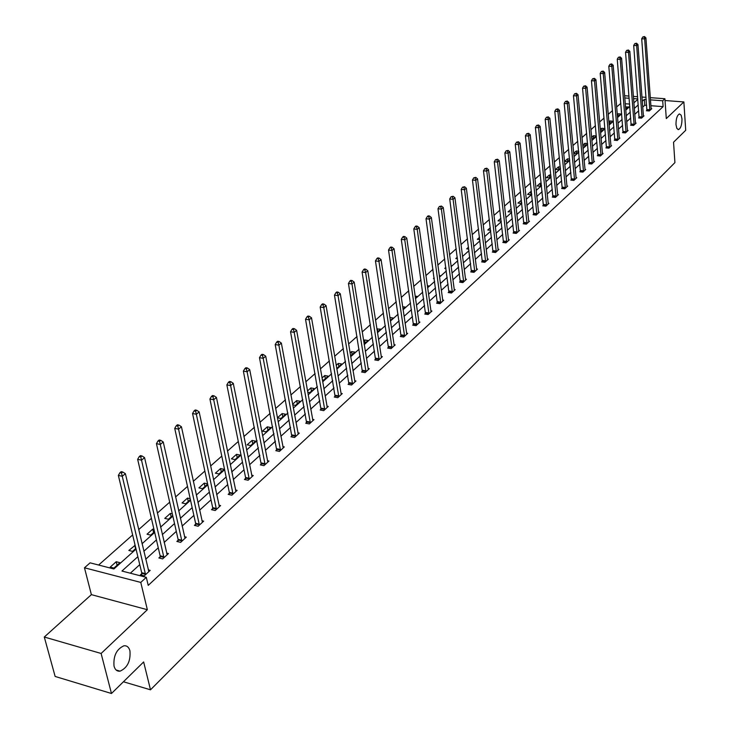 <?xml version="1.0" encoding="UTF-8"?>
<svg xmlns="http://www.w3.org/2000/svg" width="730" height="730" viewBox="0 0 730 730"><rect width="100%" height="100%" fill="white"/><g stroke="black" fill="none" stroke-linecap="round" stroke-linejoin="round"><path stroke-width="1.09" d="M675.989 124.657C675.98 118.771 677.139 115.194 679.457 113.926L681.127 115.157L681.975 118.89C681.975 124.748 680.816 128.316 678.498 129.593L676.838 128.38L675.989 124.657M114.035 666.18C113.223 655.96 116.517 649.171 123.908 645.794C126.901 645.475 128.918 647.163 129.949 650.841C130.752 660.997 127.449 667.767 120.067 671.162C117.101 671.49 115.094 669.83 114.035 666.18M650.302 97.647L664.911 98.733L666.289 118.579L683.873 101.935L685.707 130.296L673.534 142.231L674.921 162.607L150.499 689.804L143.646 661.946L111.471 693.5L55.142 676.455L44.293 637.025L101.114 653.469L147.35 609.714L140.771 582.421L84.47 567.785L90.1 562.839L113.898 568.971L136.045 549.124M111.471 693.5L101.114 653.469M683.873 101.935L665.039 100.53M147.35 609.714L91.378 594.649L44.293 637.025M91.378 594.649L84.47 567.785M620.847 103.414L616.631 106.936M612.516 110.568L608.199 114.382M604.057 118.05L599.622 121.974M595.443 125.669L590.889 129.694M586.674 133.426L581.992 137.559M577.74 141.328L572.931 145.571M568.643 149.367L563.706 153.729M559.381 157.561L554.307 162.042M549.936 165.911L544.726 170.519M540.319 174.415L534.962 179.151M530.509 183.084L525.007 187.957M520.517 191.926L514.86 196.936M510.325 200.942L504.512 206.088M499.931 210.13L493.955 215.423M489.337 219.502L483.178 224.94M478.524 229.065L472.191 234.659M467.483 238.82L460.977 244.577M456.223 248.784L449.525 254.706M444.734 258.949L437.836 265.045M432.99 269.324L425.9 275.602M421.009 279.928L413.709 286.379M408.763 290.759L401.245 297.402M396.253 301.818L388.515 308.662M383.469 313.124L375.494 320.169M370.402 324.677L362.19 331.94M357.043 336.493L348.584 343.976M343.374 348.575L334.659 356.286M329.394 360.939L320.415 368.887M315.095 373.587L305.834 381.781M300.459 386.535L290.905 394.976M285.466 399.784L275.621 408.499M270.127 413.363L259.962 422.341M254.405 427.26L243.92 436.531M238.29 441.504L227.468 451.076M221.783 456.104L210.614 465.986M204.856 471.078L193.322 481.28M187.491 486.426L175.574 496.966M169.689 502.176L157.37 513.071M151.402 518.346L138.682 529.597M132.641 534.935L98.614 565.029M620.628 103.395L620.354 97.419M123.434 681.765L150.499 689.804M639.142 117.402L638.577 117.922L641.497 118.16L644.015 115.842L643.331 115.787M623.101 132.112L622.517 132.65L625.473 132.906L628.083 130.506L627.38 130.442M606.502 147.341L605.891 147.898L608.884 148.172L611.585 145.69L610.855 145.626M589.302 163.118L588.672 163.703L591.702 163.985L594.494 161.412L593.736 161.348M571.462 179.48L570.814 180.082L573.88 180.392L576.782 177.718L575.988 177.645M552.966 196.452L552.291 197.073L555.402 197.401L558.404 194.636L557.583 194.545M533.758 214.063L533.055 214.711L536.212 215.067L539.333 212.193L538.466 212.092M513.811 232.368L513.08 233.034L516.274 233.418L519.523 230.424L518.61 230.324M493.069 251.385L492.312 252.087L495.542 252.498L498.928 249.386L497.979 249.268M471.489 271.186L470.704 271.907L473.98 272.345L477.493 269.115L476.498 268.978M449.023 291.79L448.202 292.548L451.523 293.013L455.182 289.646L454.142 289.5M425.608 313.27L424.75 314.055L428.118 314.557L431.941 311.044L430.837 310.88M401.19 335.663L400.296 336.484L403.708 337.032L407.687 333.364L406.537 333.181M375.695 359.05L374.764 359.908L378.222 360.483L382.383 356.66L381.16 356.459M349.059 383.487L348.082 384.382L351.586 385.002L355.93 380.996L354.652 380.777M321.191 409.046L320.169 409.986L323.728 410.652L328.272 406.455L326.912 406.209M292.018 435.81L290.951 436.786L294.546 437.498L299.318 433.118L297.876 432.835M261.44 463.86L260.318 464.891L263.968 465.649L268.969 461.05L267.435 460.73M229.348 493.298L228.171 494.374L231.866 495.195L237.113 490.368L235.489 490.003M195.631 524.222L194.39 525.363L198.14 526.239L203.661 521.156L201.918 520.755M160.171 556.753L158.857 557.948L162.662 558.897L168.466 553.55L166.604 553.094M646.661 105.385L644.782 105.239L642.683 107.146M638.704 110.768L634.753 114.364M630.738 118.014L626.678 121.709M622.626 125.387L618.465 129.183M614.386 132.896L610.107 136.784M605.991 140.525L601.593 144.522M597.441 148.299L592.933 152.406M588.745 156.211L584.11 160.427M579.894 164.268L575.13 168.603M570.869 172.472L565.978 176.925M561.689 180.83L556.661 185.402M552.327 189.344L547.162 194.043M542.792 198.012L537.481 202.849M533.073 206.855L527.617 211.819M523.173 215.861L517.561 220.962M513.071 225.05L507.304 230.297M502.778 234.412L496.847 239.805M492.276 243.966L486.18 249.514M481.563 253.712L475.303 259.415M470.64 263.649L464.198 269.516M459.489 273.796L452.855 279.827M448.111 284.143L441.285 290.348M436.494 294.71L429.468 301.098M424.623 305.505L417.405 312.075M412.514 316.528L405.077 323.29M400.131 327.788L392.475 334.751M387.484 339.286L379.6 346.458M374.563 351.048L366.442 358.43M361.35 363.065L352.982 370.676M347.836 375.357L339.222 383.195M334.021 387.931L325.133 396.007M319.877 400.788L310.724 409.11M305.414 413.946L295.978 422.533M290.604 427.415L280.877 436.266M275.447 441.203L265.41 450.337M259.916 455.328L249.569 464.755M244.012 469.801L233.326 479.519M227.714 484.629L216.682 494.657M211.007 499.831L199.618 510.188M193.87 515.417L182.108 526.111M176.295 531.394L164.15 542.445M158.264 547.801L145.717 559.216M139.758 564.637L130.332 573.205M137.851 556.689L121.946 571.042L146.301 577.32L148.226 585.378L663.114 106.644L650.895 105.713M141.739 573.661L140.397 574.893L144.221 575.879L150.179 570.385L148.254 569.893M178.129 540.282L176.852 541.441L180.629 542.363L186.287 537.152L184.489 536.714M212.704 508.564L211.49 509.677L215.213 510.526L220.597 505.571L218.918 505.187M245.59 478.396L244.44 479.455L248.109 480.249L253.237 475.531L251.658 475.193M276.916 449.662L275.812 450.675L279.435 451.414L284.317 446.915L282.838 446.614M306.773 422.268L305.733 423.236L309.31 423.92L313.964 419.631L312.568 419.367M335.289 396.125L334.285 397.038L337.817 397.677L342.26 393.589L340.937 393.351M362.527 371.132L361.569 372.008L365.055 372.61L369.307 368.696L368.057 368.477M388.579 347.234L387.666 348.073L391.107 348.63L395.176 344.879L393.99 344.697M413.536 324.348L412.66 325.151L416.045 325.671L419.942 322.085L418.819 321.912M437.443 302.421L436.604 303.187L439.944 303.671L443.685 300.231L442.608 300.076M460.374 281.379L459.571 282.118L462.866 282.574L466.452 279.271L465.439 279.134M482.393 261.185L481.617 261.897L484.875 262.316L488.315 259.15L487.348 259.022M503.545 241.785L502.797 242.47L506.009 242.862L509.321 239.814L508.399 239.705M523.885 223.125L523.164 223.781L526.339 224.156L529.524 221.226L528.639 221.117M543.458 205.176L542.764 205.805L545.894 206.152L548.96 203.332L548.111 203.241M562.301 187.884L561.635 188.495L564.728 188.814L567.684 186.095L566.872 186.013M580.459 171.231L579.821 171.815L582.878 172.116L585.725 169.497L584.94 169.415M597.98 155.161L597.359 155.727L600.37 156.01L603.117 153.482L602.369 153.41M614.87 139.658L614.277 140.206L617.252 140.47L619.907 138.034L619.186 137.97M631.195 124.693L630.62 125.222L633.558 125.469L636.113 123.114L635.428 123.051M646.953 110.239L646.397 110.75L649.298 110.969L651.771 108.697L651.114 108.642L651.224 109.208M146.301 577.32L140.771 582.421M664.911 98.733L662.703 100.776L650.466 99.864M663.114 106.644L662.703 100.776M646.223 99.545L644.344 99.408L642.245 101.297M638.248 104.901L634.288 108.478M630.273 112.11L626.203 115.778M622.142 119.446L617.972 123.215M613.884 126.901L609.596 130.779M605.471 134.502L601.064 138.472M596.912 142.231L592.386 146.31M588.188 150.097L583.544 154.295M579.31 158.118L574.537 162.425M570.276 166.276L565.367 170.701M561.069 174.589L556.032 179.142M551.688 183.057L546.505 187.729M542.125 191.689L536.805 196.489M532.389 200.485L526.914 205.422M522.461 209.446L516.84 214.52M512.332 218.589L506.556 223.8M502.012 227.906L496.071 233.271M491.491 237.405L485.377 242.926M480.751 247.105L474.464 252.772M469.792 256.996L463.331 262.827M458.613 267.089L451.961 273.093M447.207 277.391L440.363 283.568M435.554 287.912L428.51 294.263M423.655 298.652L416.41 305.195M411.51 309.62L404.046 316.355M399.091 320.826L391.417 327.761M386.407 332.278L378.505 339.413M373.45 343.985L365.301 351.331M360.191 355.948L351.805 363.522M346.64 368.185L337.999 375.987M332.78 380.695L323.874 388.743M318.599 393.497L309.42 401.792M304.091 406.601L294.619 415.151M289.235 420.015L279.471 428.829M274.024 433.748L263.95 442.836M258.438 447.809L248.054 457.19M242.479 462.227L231.757 471.899M226.127 476.991L215.058 486.983M209.355 492.13L197.93 502.441M192.163 507.651L180.365 518.309M174.525 523.574L162.334 534.579M156.43 539.917L143.828 551.287M624.597 95.739L629.005 96.068M633.348 96.397L637.628 96.707M641.916 97.026L646.059 97.336M637.792 98.915L633.521 98.596M629.178 98.267L624.77 97.939M142.04 543.75L154.687 532.416M160.609 527.106L172.846 516.137M178.695 510.881L190.539 500.269M196.324 495.086L207.794 484.802M213.507 479.683L224.612 469.728M230.269 464.663L241.028 455.018M246.612 450.009L257.033 440.664M262.563 435.71L272.664 426.658M278.13 421.757L287.921 412.979M293.323 408.134L302.822 399.62M308.17 394.83L317.377 386.571M322.669 381.836L331.602 373.824M336.831 369.134L345.509 361.359M350.683 356.724L359.096 349.177M364.215 344.587L372.382 337.269M377.456 332.716L385.385 325.607M390.404 321.109L398.105 314.21M403.07 309.757L410.552 303.05M415.47 298.643L422.734 292.137M427.607 287.766L434.66 281.442M439.487 277.117L446.34 270.967M451.113 266.687L457.783 260.72M462.51 256.476L468.989 250.673M473.679 246.466L479.975 240.827M484.611 236.666L490.742 231.173M495.332 227.057L501.291 221.719M505.844 217.631L511.639 212.439M516.146 208.397L521.786 203.351M526.257 199.336L531.732 194.426M536.167 190.457L541.496 185.675M545.885 181.743L551.077 177.089M555.43 173.183L560.476 168.657M564.792 164.797L569.71 160.39M573.981 156.558L578.762 152.269M583.005 148.473L587.659 144.294M591.866 140.525L596.392 136.464M600.562 132.732L604.978 128.772M609.112 125.067L613.41 121.216M617.507 117.548L621.686 113.789M625.747 110.148L629.826 106.498M633.859 102.884L637.828 99.326M629.634 104.08L625.236 103.742M625.5 107.027L628.74 106.908L625.665 109.126M617.242 114.4L617.963 113.761L620.838 113.989L618.273 116.289L617.398 116.216M608.838 121.91L609.906 120.961L612.798 121.198L610.189 123.525L608.966 123.425M600.288 129.548L601.712 128.27L604.613 128.517L601.967 130.898L600.389 130.761M591.574 137.322L593.371 135.716L596.301 135.972L593.599 138.39L591.656 138.216M587.614 143.755L585.086 146.018L582.759 145.808M582.704 145.243L584.885 143.29L587.595 143.536M578.717 151.721L576.417 153.775L573.689 153.528M573.67 153.309L576.253 151L578.671 151.229M569.655 159.843L567.602 161.677L564.609 161.394L567.466 158.848L569.573 159.049M560.421 168.11L558.623 169.725L555.612 169.424L558.514 166.832L560.311 167.015M551.022 176.532L549.48 177.91L546.451 177.609L549.407 174.972L550.876 175.118M541.441 185.119L540.163 186.26L537.125 185.94L540.127 183.248L541.258 183.367M531.677 193.861L530.683 194.755L527.617 194.426L530.683 191.689L531.449 191.771M521.722 202.776L521.019 203.405L517.935 203.068L521.448 200.321M511.575 211.873L508.071 211.873L511.246 209.036M501.227 221.144L498.015 220.852L500.889 218.288M490.642 230.342L487.768 229.996L490.323 227.724M479.829 239.632L477.32 239.33L479.546 237.341M468.797 249.103L466.671 248.839L468.55 247.16M457.527 258.758L455.812 258.539L457.327 257.188M450.976 265.592L451.523 265.665L451.04 266.094M446.021 268.603L444.725 268.43L445.866 267.417M439.268 275.566L440.309 275.703L439.405 276.515M434.277 278.641L433.419 278.522L434.168 277.856M427.324 285.74L428.866 285.959L427.515 287.164M415.105 296.115L417.195 296.416L415.379 298.032M402.622 306.7L405.269 307.093L402.978 309.146M389.856 317.504L393.096 317.997L390.313 320.497M376.881 329.011L380.668 329.13L377.355 332.095M363.622 340.846L364.608 339.961L367.975 340.509L364.115 343.958M350.062 352.946L351.614 351.568L354.999 352.125L350.537 355.866M336.192 365.329L338.328 363.421L341.74 364.005L337.433 367.865L336.594 367.719M322.003 378.003L324.759 375.539L328.19 376.142L323.782 380.093L322.322 379.837M307.476 390.97L310.87 387.94L314.329 388.561L309.821 392.594L307.704 392.211M292.611 404.247L296.681 400.615L300.158 401.254L295.55 405.387L292.721 404.858M285.658 414.238L280.94 418.473L277.427 417.797L282.154 413.572L285.658 414.238M270.821 427.534L265.994 431.859L262.462 431.156L267.299 426.84L270.821 427.534M255.637 441.139L250.691 445.565L247.141 444.844L252.087 440.418L255.637 441.139M240.088 455.064L235.023 459.599L231.446 458.851L236.52 454.325L240.088 455.064M224.165 469.326L218.982 473.971L215.386 473.195L220.579 468.56L224.165 469.326M207.648 484.127L202.548 488.689L198.925 487.886L204.245 483.141L207.594 483.88M190.393 499.585L185.703 503.782L182.053 502.952L187.51 498.079L190.192 498.69M172.691 515.444L168.429 519.249L164.761 518.391L170.355 513.4L172.326 513.856M154.523 531.714L150.727 535.117L147.031 534.223L152.762 529.104L153.975 529.396M135.871 548.422L132.559 551.387L128.845 550.457L135.123 545.301M119.948 562.684L113.926 568.077L110.184 567.119L116.216 561.726L119.948 562.684M644.782 105.239L644.344 99.408M117.083 565.248L116.216 561.726M135.561 548.695L134.721 545.21M153.574 532.562L152.762 529.104M171.13 516.831L170.355 513.4M188.258 501.492L187.51 498.079M204.966 486.527L204.245 483.141M221.272 471.918L220.579 468.56M237.195 457.655L236.52 454.325M252.744 443.73L252.087 440.418M267.928 430.125L267.299 426.84M282.765 416.83L282.154 413.572M297.265 403.845L296.681 400.615M311.445 391.143L310.87 387.94M325.306 378.724L324.759 375.539M338.866 366.579L338.328 363.421M352.125 354.698L351.614 351.568M365.1 343.073L364.608 339.961M377.812 331.694L377.328 328.609M521.375 203.095L521.056 200.275M530.984 194.481L530.683 191.689M540.419 186.022L540.127 183.248M549.69 177.728L549.407 174.972M558.788 169.57L558.514 166.832M567.73 161.567L567.466 158.848M576.508 153.701L576.253 151M585.131 145.973L584.885 143.29M593.609 138.381L593.371 135.716M601.94 130.889L601.712 128.27M610.125 123.525L609.906 120.961M618.164 116.28L617.963 113.761M626.075 109.153L625.884 106.689M145.553 574.638L122.266 476.288L125.387 473.679L148.847 571.608M141.656 575.213L141.693 572.685L118.36 475.412L122.266 476.288L121.508 473.04L122.759 472L121.198 471.653L119.948 472.693L121.508 473.04M119.948 472.693L118.36 475.412M125.387 473.679L122.759 472M163.967 557.702L141.529 460.165L144.567 457.619L167.17 554.745M160.089 558.258L160.125 555.786L137.651 459.325L141.529 460.165L140.771 456.962L141.994 455.949L140.443 455.611L139.22 456.624L140.771 456.962M139.22 456.624L137.651 459.325M144.567 457.619L141.994 455.949M181.898 541.186L160.29 444.46L163.246 441.978L185.028 538.311M178.056 541.733L178.093 539.324L156.439 443.648L160.29 444.46L159.532 441.303L160.719 440.318L159.177 439.998L157.99 440.984L159.532 441.303M157.99 440.984L156.439 443.648M163.246 441.978L160.719 440.318M199.381 525.098L178.558 429.167L181.432 426.749L202.429 522.297M195.558 525.636L195.603 523.273L174.725 428.391L178.558 429.167L177.801 426.065L178.959 425.097L177.427 424.787L176.268 425.754L177.801 426.065M176.268 425.754L174.725 428.391M181.432 426.749L178.959 425.097M216.427 509.412L196.352 414.266L199.162 411.912L219.392 506.675M212.631 509.932L212.676 507.633L192.547 413.518L196.352 414.266L195.603 411.209L196.726 410.269L195.202 409.977L194.08 410.908L195.603 411.209M194.08 410.908L192.547 413.518M199.162 411.912L196.726 410.269M233.043 494.11L213.698 399.748L216.436 397.448L235.945 491.445M229.275 494.621L229.32 492.367L209.921 399.027L213.698 399.748L212.95 396.737L214.045 395.815L212.539 395.532L211.435 396.445L212.95 396.737M211.435 396.445L209.921 399.027M216.436 397.448L214.045 395.815M249.259 479.19L230.607 385.586L233.271 383.35L252.087 476.58M245.517 479.683L245.563 477.484L226.857 384.902L230.607 385.586L229.859 382.62L230.926 381.726L229.43 381.452L228.362 382.347L229.859 382.62M228.362 382.347L226.857 384.902M233.271 383.35L230.926 381.726M265.09 464.618L247.096 371.78L249.696 369.608L267.846 462.081M261.367 465.11L243.373 371.123L247.096 371.78L246.348 368.86L247.397 367.984L245.91 367.719L244.86 368.595L246.348 368.86M244.86 368.595L243.373 371.123M249.696 369.608L247.397 367.984M280.53 450.401L263.183 358.32L265.72 356.185L283.231 447.919M276.843 450.885L259.478 357.682L263.183 358.32L262.444 355.428L263.457 354.579L261.979 354.324L260.966 355.172L262.444 355.428M260.966 355.172L259.478 357.682M265.72 356.185L263.457 354.579M295.623 436.522L278.878 345.171L281.36 343.1L298.251 434.095M291.954 436.987L275.201 344.56L278.878 345.171L278.139 342.324L279.134 341.503L277.665 341.257L276.67 342.087L278.139 342.324M276.67 342.087L275.201 344.56M281.36 343.1L279.134 341.503M310.35 422.953L294.199 332.351L296.617 330.316L312.924 420.589M306.709 423.418L290.549 331.758L294.199 332.351L293.469 329.54L294.436 328.728L292.976 328.491L292.009 329.303L293.469 329.54M292.009 329.303L290.549 331.758M296.617 330.316L294.436 328.728M324.74 409.712L309.155 319.822L311.518 317.842L327.259 407.395M321.127 410.16L305.532 319.256L309.155 319.822L308.434 317.048L309.374 316.263L307.932 316.035L306.983 316.829L308.434 317.048M306.983 316.829L305.532 319.256M311.518 317.842L309.374 316.263M338.811 396.764L323.773 307.595L326.082 305.66L341.266 394.501M335.216 397.211L320.169 307.038L323.773 307.595L323.043 304.857L323.974 304.082L322.532 303.863L321.601 304.638L323.043 304.857M321.601 304.638L320.169 307.038M326.082 305.66L323.974 304.082M352.563 384.108L338.045 295.641L340.299 293.752L354.962 381.89M348.995 384.546L334.468 295.112L338.045 295.641L337.324 292.94L338.227 292.192L336.795 291.982L335.891 292.73L337.324 292.94M335.891 292.73L334.468 295.112M340.299 293.752L338.227 292.192M366.004 371.734L351.988 283.961L354.196 282.118L368.358 369.572M362.463 372.163L348.438 283.459L351.988 283.961L351.276 281.296L352.161 280.566L350.738 280.356L349.852 281.096L351.276 281.296M349.852 281.096L348.438 283.459M354.196 282.118L352.161 280.566M379.153 359.625L365.63 272.546L367.783 270.739L381.452 357.508M375.631 360.054L362.098 272.062L365.63 272.546L364.909 269.918L365.776 269.197L364.361 269.005L363.504 269.726L364.909 269.918M363.504 269.726L362.098 272.062M367.783 270.739L365.776 269.197M392.019 347.79L378.952 261.386L381.06 259.624L394.264 345.719M388.515 348.21L375.457 260.92L378.952 261.386L378.24 258.794L379.089 258.091L377.693 257.9L376.844 258.602L378.24 258.794M376.844 258.602L375.457 260.92M381.06 259.624L379.089 258.091M404.602 336.202L391.992 250.472L394.054 248.748L406.802 334.176M401.126 336.621L388.515 250.025L391.992 250.472L391.28 247.908L392.11 247.224L390.723 247.041L389.893 247.735L391.28 247.908M389.893 247.735L388.515 250.025M394.054 248.748L392.11 247.224M416.921 324.868L404.739 239.796L406.765 238.108L419.075 322.888M413.472 325.279L401.29 239.358L404.739 239.796L404.037 237.268L404.849 236.593L403.462 236.42L402.659 237.095L404.037 237.268M402.659 237.095L401.29 239.358M406.765 238.108L404.849 236.593M428.975 313.772L417.222 229.357L419.193 227.696L431.083 311.829M425.553 314.174L413.791 228.937L417.222 229.357L416.52 226.847L417.314 226.19L415.936 226.026L415.151 226.683L416.52 226.847M415.151 226.683L413.791 228.937M419.193 227.696L417.314 226.19M440.783 302.904L429.432 219.128L431.366 217.513L442.845 300.997M437.38 303.297L426.019 218.726L429.432 219.128L428.729 216.655L429.505 216.016L428.145 215.852L427.369 216.5L428.729 216.655M427.369 216.5L426.019 218.726M431.366 217.513L429.505 216.016M452.345 292.255L441.385 209.127L443.274 207.539L454.37 290.394M448.968 292.657L438 208.734L441.385 209.127L440.692 206.681L441.449 206.052L439.332 206.526L440.692 206.681M439.332 206.526L438 208.734M443.274 207.539L441.449 206.052M463.669 281.835L453.084 199.326L454.936 197.775L465.649 280.01M460.311 282.227L449.726 198.952L453.084 199.326L452.399 196.918L453.138 196.297L451.049 196.762L452.399 196.918M451.049 196.762L449.726 198.952M454.936 197.775L453.138 196.297M474.765 271.624L464.545 189.736L466.361 188.212L476.708 269.835M471.434 272.007L461.205 189.371L464.545 189.736L463.86 187.345L464.59 186.743L462.519 187.199L463.86 187.345M462.519 187.199L461.205 189.371M466.361 188.212L464.59 186.743M485.642 261.614L475.768 180.337L477.548 178.841L487.549 259.862M482.329 261.988L472.456 179.991L475.768 180.337L475.084 177.974L475.805 177.381L473.761 177.837L475.084 177.974M473.761 177.837L472.456 179.991M477.548 178.841L475.805 177.381M496.3 251.795L486.773 171.121L488.516 169.67L498.17 250.08M493.015 252.179L483.479 170.793L486.773 171.121L486.089 168.794L486.791 168.21L484.775 168.657L486.089 168.794M484.775 168.657L483.479 170.793M488.516 169.67L486.791 168.21M506.757 242.177L497.55 162.106L499.256 160.673L508.582 240.499M503.49 242.552L494.274 161.777L497.55 162.106L496.874 159.797L497.559 159.222L495.561 159.669L496.874 159.797M495.561 159.669L494.274 161.777M499.256 160.673L497.559 159.222M517.004 232.742L508.117 153.254L509.786 151.858L518.793 231.1M513.756 233.116L504.859 152.953L508.117 153.254L507.441 150.982L508.107 150.417L506.136 150.855L507.441 150.982M506.136 150.855L504.859 152.953M509.786 151.858L508.107 150.417M527.051 223.499L518.464 144.586L520.107 143.217L528.812 221.874M523.83 223.864L515.234 144.294L518.464 144.586L517.798 142.332L518.455 141.784L516.502 142.213L517.798 142.332M516.502 142.213L515.234 144.294M520.107 143.217L518.455 141.784M536.915 214.419L528.62 136.09L530.236 134.74L538.64 212.832M533.703 214.784L525.417 135.798L528.62 136.09L527.954 133.855L528.602 133.316L526.677 133.745L527.954 133.855M526.677 133.745L525.417 135.798M530.236 134.74L528.602 133.316M546.587 205.522L538.585 127.75L540.163 126.427L548.276 203.962M543.403 205.878L535.391 127.476L538.585 127.75L537.919 125.542L538.548 125.013L536.641 125.432L537.919 125.542M536.641 125.432L535.391 127.476M540.163 126.427L538.548 125.013M556.077 196.781L548.349 119.574L549.9 118.278L557.738 195.257M552.911 197.136L545.182 119.309L548.349 119.574L547.692 117.393L548.312 116.873L546.423 117.284L547.692 117.393M546.423 117.284L545.182 119.309M549.9 118.278L548.312 116.873M565.394 188.212L557.93 111.544L559.454 110.276L567.018 186.707M562.246 188.559L554.791 111.298L557.93 111.544L557.273 109.39L557.884 108.879L556.023 109.29L557.273 109.39M556.023 109.29L554.791 111.298M559.454 110.276L557.884 108.879M574.537 179.79L567.338 103.678L568.825 102.428L576.134 178.321M571.417 180.137L564.208 103.432L567.338 103.678L566.681 101.534L567.283 101.041L565.431 101.443L566.681 101.534M565.431 101.443L564.208 103.432M568.825 102.428L567.283 101.041M583.516 171.532L576.563 95.949L578.032 94.727L585.086 170.081M580.414 171.869L573.461 95.712L576.563 95.949L575.915 93.832L576.499 93.349L574.674 93.741L575.915 93.832M574.674 93.741L573.461 95.712M578.032 94.727L576.499 93.349M592.331 163.411L585.624 88.367L587.066 87.162L593.873 161.987M589.247 163.757L582.54 88.138L585.624 88.367L584.976 86.268L585.551 85.793L583.745 86.186L584.976 86.268M583.745 86.186L582.54 88.138M587.066 87.162L585.551 85.793M600.991 155.444L594.521 80.921L595.926 79.734L602.505 154.048M597.925 155.782L591.455 80.701L594.521 80.921L593.873 78.849L594.439 78.375L592.65 78.758L593.873 78.849M592.65 78.758L591.455 80.701M595.926 79.734L594.439 78.375M609.495 147.615L603.254 73.602L604.641 72.443L610.983 146.246M606.447 147.953L600.206 73.401L603.254 73.602L602.615 71.558L603.172 71.093L601.392 71.476L602.615 71.558M601.392 71.476L600.206 73.401M604.641 72.443L603.172 71.093M617.845 139.923L611.831 66.43L613.191 65.289L619.314 138.572M614.824 140.26L608.802 66.229L611.831 66.43L611.192 64.395L611.74 63.939L609.988 64.313L611.192 64.395M609.988 64.313L608.802 66.229M613.191 65.289L611.74 63.939M626.057 132.367L620.254 59.376L621.595 58.254L627.499 131.044M623.055 132.696L617.252 59.185L620.254 59.376L619.624 57.36L620.162 56.913L618.419 57.287L619.624 57.36M618.419 57.287L617.252 59.185M621.595 58.254L620.162 56.913M634.124 124.939L628.53 52.441L629.844 51.346L635.538 123.635M631.14 125.268L625.546 52.259L628.53 52.441L627.9 50.452L628.43 50.014L626.705 50.379L627.9 50.452M626.705 50.379L625.546 52.259M629.844 51.346L628.43 50.014M642.062 117.639L636.66 45.634L637.956 44.557L643.449 116.362M639.097 117.968L633.695 45.461L636.66 45.634L636.04 43.663L636.56 43.234L634.854 43.59L636.04 43.663M634.854 43.59L633.695 45.461M637.956 44.557L636.56 43.234M649.855 110.467L644.654 38.945L645.922 37.878L651.114 108.651M646.908 110.787L641.707 38.772L644.654 38.945L644.033 36.993L644.544 36.564L642.856 36.92L644.033 36.993M642.856 36.92L641.707 38.772M645.922 37.878L644.544 36.564M145.571 574.346L141.748 573.36M145.516 573.67L141.693 572.685M163.976 557.401L160.18 556.461M163.921 556.735L160.125 555.786M181.916 540.894L178.147 539.99M181.861 540.236L178.093 539.324M199.39 524.815L195.649 523.93M199.345 524.158L195.603 523.273M216.436 509.129L212.713 508.281M216.39 508.481L212.676 507.633M233.062 493.827L229.366 493.015M233.016 493.188L229.32 492.367M249.277 478.907L245.609 478.123M249.24 478.269L245.563 477.484M265.099 464.344L261.459 463.587M265.063 463.714L261.413 462.957M280.548 450.127L276.925 449.397M280.512 449.507L276.889 448.767M295.632 436.248L292.036 435.536M295.604 435.627L292 434.916M310.369 422.688L306.792 422.004M310.332 422.077L306.764 421.392M324.759 409.448L321.209 408.782M324.731 408.837L321.182 408.179M338.829 396.499L335.298 395.861M338.802 395.897L335.271 395.259M352.581 383.843L349.077 383.232M352.553 383.25L349.049 382.63M366.022 371.47L362.545 370.876M365.995 370.886L362.518 370.283M379.171 359.37L375.713 358.795M379.144 358.786L375.695 358.211M392.028 347.535L388.597 346.978M392.01 346.96L388.579 346.403M404.621 335.955L401.208 335.417M404.593 335.38L401.19 334.842M416.94 324.622L413.545 324.102M416.912 324.047L413.527 323.536M428.994 313.526L425.626 313.024M428.975 312.96L425.608 312.458M440.801 302.658L437.462 302.174M440.783 302.101L437.443 301.618M452.363 292.018L449.041 291.553M452.345 291.462L449.023 290.996M463.687 281.598L460.393 281.141M463.678 281.05L460.374 280.594M474.783 271.387L471.507 270.949M474.774 270.839L471.498 270.401M485.66 261.376L482.402 260.957M485.651 260.838L482.393 260.409M496.318 251.567L493.088 251.156M496.309 251.029L493.079 250.618M506.775 241.949L503.563 241.557M506.766 241.42L503.554 241.019M517.023 232.523L513.829 232.14M517.013 231.994L513.82 231.611M527.069 223.27L523.903 222.905M527.06 222.75L523.894 222.376M536.924 214.2L533.776 213.844M536.924 213.68L533.767 213.324M546.597 205.294L543.467 204.957M546.597 204.783L543.467 204.436M556.096 196.562L552.984 196.233M556.087 196.051L552.975 195.722M565.403 187.993L562.319 187.674M565.403 187.482L562.31 187.163M574.556 179.58L571.481 179.27M574.546 179.069L571.481 178.759M583.525 171.313L580.478 171.012M583.525 170.811L580.478 170.519M592.349 163.201L589.311 162.909M592.34 162.708L589.311 162.416M601 155.234L597.989 154.952M601 154.742L597.989 154.459M609.514 147.405L606.52 147.141M609.514 146.922L606.52 146.648M617.863 139.713L614.888 139.457M617.863 139.229L614.888 138.974M626.075 132.157L623.119 131.911M626.075 131.683L623.119 131.427M634.142 124.739L631.204 124.492M634.151 124.255L631.213 124.018M642.072 117.439L639.152 117.201M642.081 116.964L639.161 116.727M649.873 110.266L646.972 110.038M649.873 109.792L646.972 109.564M120.067 671.162L116.143 670.012M678.498 129.593L677.978 129.548"/></g></svg>
